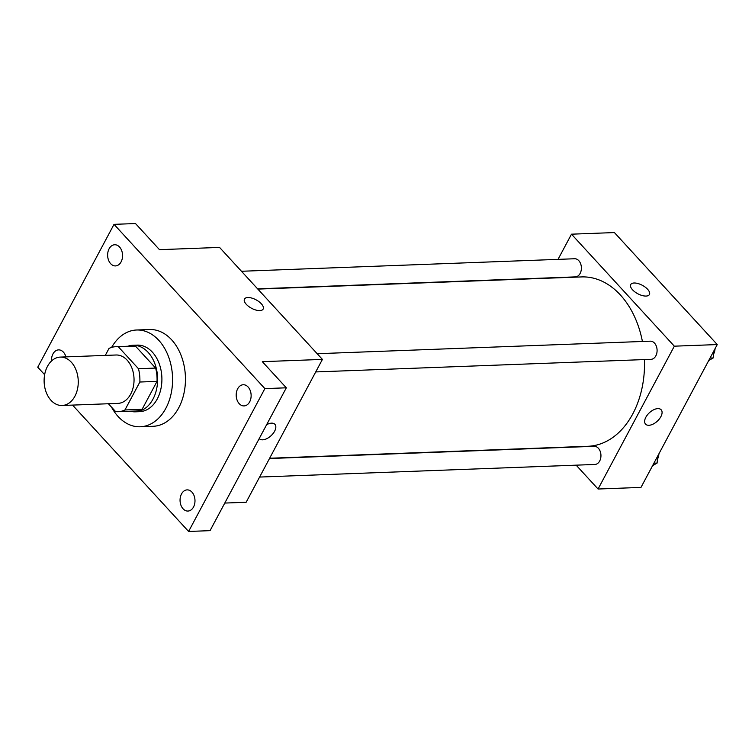 <?xml version="1.0" encoding="UTF-8"?>
<svg xmlns="http://www.w3.org/2000/svg" width="755" height="755" viewBox="0 0 755 755"><rect width="100%" height="100%" fill="white"/><g stroke="black" fill="none" stroke-linecap="round" stroke-linejoin="round"><path stroke-width="1.13" d="M47.471 366.364A24.207 17.063 87.8 0 1 60.277 357.096A24.207 17.063 87.8 0 1 78.237 380.652A24.207 17.063 87.8 0 1 62.099 405.492A24.207 17.063 87.8 0 1 46.149 392.175A24.207 17.063 87.8 0 1 47.471 366.364M60.277 357.096L116.062 355.001A24.207 17.063 87.8 0 1 134.022 378.557A24.207 17.063 87.8 0 1 117.884 403.387L62.099 405.492M108.399 403.746L115.591 411.579A32.512 22.914 87.8 0 0 118.195 411.692A32.512 22.914 87.8 0 0 124.943 409.965L139.864 382.021A32.512 22.914 87.8 0 0 138.476 368.723L118.356 346.819A32.512 22.914 87.8 0 0 115.751 346.705A32.512 22.914 87.8 0 0 109.013 348.423L105.285 355.407M138.476 368.723L155.643 368.072L135.522 346.168L118.356 346.819M115.751 346.705L132.918 346.054A32.512 22.914 87.8 0 1 135.522 346.168M155.643 368.072A32.512 22.914 87.8 0 1 157.031 381.379L139.864 382.021M118.195 411.692L135.362 411.041A32.512 22.914 87.8 0 0 142.11 409.323L157.031 381.379M130.341 411.23A33.286 23.462 -92.2 0 0 135.39 411.815A33.286 23.462 -92.2 0 0 156.625 388.995A33.286 23.462 -92.2 0 0 148.131 352.358A33.286 23.462 -92.2 0 0 132.889 345.28A33.286 23.462 -92.2 0 0 127.897 346.243M132.889 345.28L137.184 345.12A33.286 23.462 87.8 0 1 152.416 352.198A33.286 23.462 87.8 0 1 160.909 388.834A33.286 23.462 87.8 0 1 139.684 411.654L135.39 411.815M142.11 409.323L124.943 409.965M111.627 347.394A48.424 34.117 87.8 0 1 136.617 330.001A48.424 34.117 87.8 0 1 172.536 377.104A48.424 34.117 87.8 0 1 140.251 426.773A48.424 34.117 87.8 0 1 111.513 407.134M136.617 330.001L149.49 329.52A48.424 34.117 87.8 0 1 185.409 376.622A48.424 34.117 87.8 0 1 153.133 426.292L140.251 426.773M183.069 508.804A10.589 7.465 87.8 0 1 180.369 497.149A10.589 7.465 87.8 0 1 187.127 489.882A10.589 7.465 87.8 0 1 194.979 500.188A10.589 7.465 87.8 0 1 187.919 511.059A10.589 7.465 87.8 0 1 183.069 508.804M51.51 360.984A10.589 7.465 87.8 0 1 58.56 349.886A10.589 7.465 87.8 0 1 65.921 356.889M110.645 263.665A10.589 7.465 87.8 0 1 107.946 252.01A10.589 7.465 87.8 0 1 114.703 244.752A10.589 7.465 87.8 0 1 122.555 255.058A10.589 7.465 87.8 0 1 115.496 265.92A10.589 7.465 87.8 0 1 110.645 263.665M239.212 403.67A10.589 7.465 87.8 0 1 236.504 392.015A10.589 7.465 87.8 0 1 243.261 384.748A10.589 7.465 87.8 0 1 251.122 395.054A10.589 7.465 87.8 0 1 244.054 405.916A10.589 7.465 87.8 0 1 239.212 403.67M72.555 405.095L188.599 531.463L264.873 388.608L114.024 224.348L37.75 367.194L44.639 374.697M224.782 503.066L246.139 502.264L322.413 359.408L219.563 247.414L159.484 249.669L135.485 223.537L114.024 224.348M188.599 531.463L210.05 530.652L286.324 387.806L264.873 388.608M286.324 387.806L262.334 361.673L322.413 359.408M244.478 299.074A10.589 4.794 -151.9 0 1 247.819 297.527A10.589 4.794 -151.9 0 1 258.984 301.679A10.589 4.794 -151.9 0 1 263.165 309.05A10.589 4.794 -151.9 0 1 251.566 308.285A10.589 4.794 -151.9 0 1 244.478 299.065A10.589 4.794 -151.9 0 1 247.819 297.527A10.589 4.794 -151.9 0 1 258.984 301.679A10.589 4.794 -151.9 0 1 263.165 309.05M266.619 424.725A10.589 5.785 -42.6 0 1 274.914 424.319A10.589 5.785 -42.6 0 1 271.026 435.748A10.589 5.785 -42.6 0 1 259.305 438.646A10.589 5.785 -42.6 0 1 259.229 438.561M274.914 424.319A10.589 5.785 -42.6 0 1 271.026 435.739A10.589 5.785 -42.6 0 1 259.305 438.646M257.842 289.099L581.586 276.925A84.739 59.711 87.8 0 1 642.411 341.477M644.449 359.569A84.739 59.711 87.8 0 1 587.956 446.28L269.639 458.247M317.175 353.708L650.348 341.175A9.079 6.399 87.8 0 1 657.086 350.009A9.079 6.399 87.8 0 1 651.027 359.323L315.732 371.932M241.477 271.272L574.649 258.748A9.079 6.399 87.8 0 1 581.388 267.572A9.079 6.399 87.8 0 1 575.329 276.887L257.606 288.844M269.497 458.521L594.213 446.309A9.079 6.399 87.8 0 1 600.942 455.142A9.079 6.399 87.8 0 1 594.893 464.457L259.588 477.066M576.15 465.165L598.064 489.023L674.338 346.177L571.488 234.182L558.03 259.371M598.064 489.023L640.976 487.409L717.25 344.563L674.338 346.177M717.25 344.563L614.4 232.559L571.488 234.182M630.727 284.541A10.589 4.794 -151.9 0 1 634.077 283.002A10.589 4.794 -151.9 0 1 645.232 287.145A10.589 4.794 -151.9 0 1 649.423 294.516A10.589 4.794 -151.9 0 1 637.815 293.761A10.589 4.794 -151.9 0 1 630.727 284.541A10.589 4.794 -151.9 0 1 634.077 283.002A10.589 4.794 -151.9 0 1 645.232 287.145A10.589 4.794 -151.9 0 1 649.413 294.525M645.855 417.232A10.589 5.785 -42.6 0 1 653.67 409.776A10.589 5.785 -42.6 0 1 661.163 409.786A10.589 5.785 -42.6 0 1 657.275 421.214A10.589 5.785 -42.6 0 1 645.563 424.121A10.589 5.785 -42.6 0 1 645.855 417.232M661.163 409.786A10.589 5.785 -42.6 0 1 657.275 421.214A10.589 5.785 -42.6 0 1 645.563 424.121M652.584 465.675L657.105 463.07L657.671 456.152M657.105 463.07L653.915 463.183M658.888 453.868A9.079 6.399 87.8 0 1 657.426 459.182M708.719 360.531L713.239 357.927L713.805 351.009M713.239 357.927L710.049 358.049M715.023 348.734A9.079 6.399 87.8 0 1 713.56 354.038"/></g></svg>
